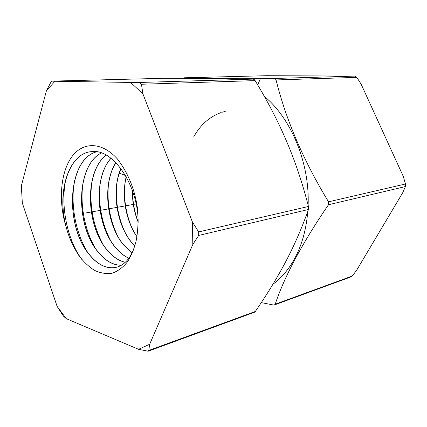 <?xml version="1.0" encoding="UTF-8"?>
<svg xmlns="http://www.w3.org/2000/svg" width="427" height="427" viewBox="0 0 427 427"><rect width="100%" height="100%" fill="white"/><g stroke="black" fill="none" stroke-linecap="round" stroke-linejoin="round"><path stroke-width="0.64" d="M57.106 306.378L66.249 318.659L138.561 349.307L149.674 344.253L192.807 244.5L192.449 222.072L142.89 93.817L130.587 82.432L54.992 81.253L46.431 90.668L21.35 185.852L22.321 203.028L57.106 306.378L63.335 315.98L66.249 318.659M65.651 225.323C58.643 201.966 60.276 174.115 70.941 158.07C81.509 142.058 100.916 140.638 117.446 158.988C128.052 172.946 134.681 189.156 137.339 207.623C138.561 218.896 138.177 229.891 136.181 240.614C134.409 248.071 131.516 255.149 127.502 261.831C122.912 267.505 117.74 271.316 111.975 273.264C106.088 274.075 100.19 273.077 94.292 270.264C88.496 266.411 83.414 261.586 79.048 255.794C73.503 247.366 69.404 238.485 66.761 229.16L65.651 225.323C56.967 191.509 68.859 152.701 91.869 151.622C113.465 148.489 138.652 186.343 138.124 223.038M142.89 93.817L141.47 84.242L139.533 82.47L130.587 82.432M192.807 244.5L198.694 235.437L198.646 231.92L192.449 222.072M138.561 349.307L148.148 351.218L148.756 350.455L149.674 344.253M54.992 81.253L52.019 81.119L50.701 82.598L46.431 90.668M139.533 82.47L253.227 79.102L254.204 79.518L255.132 80.618C280.197 122.079 296.503 159.869 308.459 206.471L308.422 209.497C295.532 246.176 279.05 276.813 255.351 311.464L254.407 312.281L148.185 351.202M163.205 78.312L163.295 78.312C196.954 78.338 226.929 78.605 253.227 79.102M264.286 96.331C291.134 118.242 309.826 163.221 308.107 205.125M307.776 211.306C306.34 229.005 302.07 244.564 294.966 257.988C288.951 269.143 281.617 277.892 272.96 284.222M261.281 302.631L273.387 304.985L274.46 304.931L275.185 304.211C284.612 276.12 302.375 242.968 328.475 204.752L328.528 201.822C303.458 160.52 285.973 119.896 276.061 79.95L275.378 78.878L274.171 78.483L184.261 77.783L183.279 78.365M266.491 75.707L354.997 76.086L356.812 77.372L276.061 79.95M356.812 77.372L361.173 84.242L403.269 176.372L405.485 183.989L405.394 186.567L402.709 192.737L356.775 270.024L352.318 275.997L351.384 276.744L274.46 304.931M225.248 111.404L221.971 112.274M221.175 112.536C209.614 116.667 200.466 124.78 193.73 136.859M134.195 248.044C130.155 258.527 124.422 264.895 117.003 267.147C107.044 269.496 97.623 265.087 88.752 253.921C64.61 224.949 67.418 159.282 96.603 151.793M116.902 267.174C107.001 269.394 97.655 264.97 88.853 253.894C64.733 224.949 67.514 159.356 96.657 151.798M101.364 152.951C75.851 165.532 75.339 224.928 97.751 251.642C105.005 260.721 112.861 265.268 121.316 265.274M121.364 265.247C112.931 265.215 105.09 260.673 97.852 251.615C75.462 224.928 75.947 165.601 101.418 152.967M128.869 258.25C123.947 256.035 119.395 252.357 115.205 247.217C96.219 224.853 93.15 177.771 110.961 158.252M128.906 258.196C124.011 255.981 119.475 252.314 115.306 247.19C96.337 224.853 93.251 177.84 111.015 158.294M132.082 252.96L123.681 245.071C106.467 224.901 102.058 184 115.845 162.607M132.114 252.891L123.771 245.045C106.579 224.906 102.16 184.069 115.904 162.666M134.857 246.117L131.986 242.968C116.672 225.12 111.233 190.586 120.873 168.484M134.889 246.027L132.076 242.942C118.722 227.239 112.584 198.646 118.188 176.89L120.932 168.564M125.319 262.274C118.583 260.748 112.365 256.451 106.665 249.384C85.982 224.88 84.525 171.729 106.2 155.113M106.142 155.086C84.322 171.905 85.939 224.874 106.569 249.405C112.28 256.499 118.519 260.801 125.276 262.317M126.195 176.709C121.439 196.473 125.928 220.85 136.912 236.691M137.088 236.788C126.093 221.111 121.503 196.319 126.259 176.826M138.108 222.019C134.137 212.048 132.242 201.581 132.423 190.618M138.102 221.762C134.227 211.941 132.365 201.64 132.509 190.864M81.728 259.317C67.007 239.184 60.18 205.211 65.897 179.057M87.311 251.807C75.328 232.299 70.129 203.284 74.709 179.98M95.136 247.868C84.284 229.342 79.534 202.894 83.35 181.011M91.922 151.617C67.952 152.765 56.375 194.685 66.761 229.16M131.249 226.315C126.461 214.423 124.214 201.95 124.513 188.894M137.782 220.946C134.436 211.557 132.674 201.806 132.498 191.691M102.758 243.865C92.739 224.757 89.099 204.191 91.837 182.164M110.187 239.766C101.429 222.243 98.093 203.476 100.18 183.466M117.42 235.533C109.947 219.697 106.937 202.846 108.394 184.971M124.444 231.092C118.29 217.108 115.642 202.323 116.496 186.738M260.107 79.326L257.705 84.93M85.128 213.084L136.101 203.941M141.47 84.242L255.132 80.618M52.041 81.119L163.295 78.312M354.997 76.086L274.171 78.483M352.318 275.997L275.185 304.211M405.394 186.567L328.475 204.752M405.485 183.989L328.528 201.822M266.581 75.707L184.261 77.783M125.527 175.545L119.266 173.095M148.756 350.455L255.351 311.464M198.694 235.437L308.422 209.497M198.646 231.92L308.459 206.471M52.019 81.119L163.247 78.312M266.533 75.707L184.234 77.783"/></g></svg>
